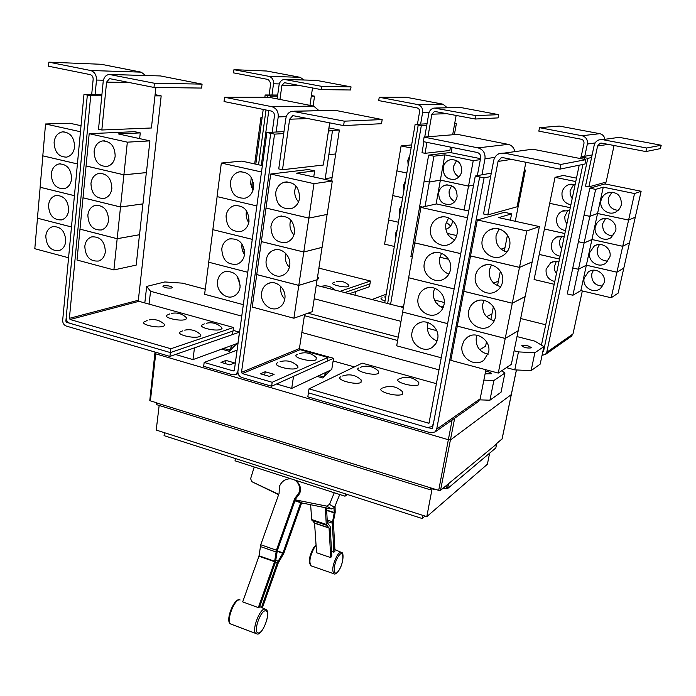 <?xml version="1.0" encoding="UTF-8"?>
<svg xmlns="http://www.w3.org/2000/svg" width="696" height="696" viewBox="0 0 696 696"><rect width="100%" height="100%" fill="white"/><g stroke="black" fill="none" stroke-linecap="round" stroke-linejoin="round"><path stroke-width="1.04" d="M290.963 478.813C285.543 478.622 281.68 481.18 279.383 486.487L279.087 493.386L260.748 544.75L258.964 556.226L242.686 601.866L258.312 607.625L274.581 561.707L276.408 550.188L294.73 498.519L298.932 492.855C300.498 487.261 299.054 482.972 294.599 479.979M295.13 480.31C299.819 483.224 301.368 487.565 299.793 493.333L295.6 498.98L277.321 550.562L275.486 562.055L259.556 607.043L258.312 607.625M301.603 503.025L283.872 553.216L278.191 563.081L262.375 607.817M261.487 607.417L277.295 562.742L282.994 552.859L300.707 502.73L331.635 508.967L334.558 507.288L339.726 494.508M294.939 500.833L300.707 502.73M335.063 506.044L335.185 512.369L333.375 521.565L334.985 551.128L333.906 552.224L331.566 551.328M333.906 552.224L332.305 523.183L334.21 512.9L334.01 508.15M310.642 504.844L311.678 519.555L314.566 523.201L316.584 552.746L330.774 557.618L329.06 528.038L326.276 524.41L325.276 507.715M326.494 507.958L327.372 522.783L330.148 526.411L331.801 555.46L330.774 557.618M295.6 498.98L294.73 498.519M278.731 494.377L251.804 481.658L250.63 478.674L254.231 466.99M251.804 481.658L278.626 494.682M334.254 492.742L329.53 504.409L326.572 506.105L295.304 499.824M347.391 494.499L344.981 496.196L235.039 460.813L235.361 458.533M285.334 79.448L316.384 80.362L351.045 86.887L321.717 86.347L321.23 89.61L284.481 82.685L281.897 85.408L279.949 99.45M351.045 86.887L350.566 89.984L321.23 89.61M277.156 98.902L279.096 84.868C279.731 81.676 281.462 79.857 284.299 79.422L321.717 86.347M312.504 87.94L309.964 105.357M331.122 130.5L339.37 130.03L335.698 153.955L328.86 154.634L335.698 153.981L332.07 177.654L325.223 178.602L332.062 177.671L331.574 180.847M336.351 281.61C341.205 280.618 345.381 281.88 348.887 285.386L348.452 286.543C344.616 288.057 329.208 284.307 333.166 282.837L334.567 282.176M317.611 276.669L318.733 277.721L318.211 278.887L317.237 279.079M592.139 154.938L584.779 156.261L587.354 144.046C587.833 139.713 586.058 136.947 582.03 135.746L539.53 127.672L538.835 131.144L581.299 139.244C583.309 139.852 584.196 141.236 583.961 143.393L581.117 156.922M539.53 127.672L559.288 126.063L599.752 133.675C602.579 134.363 604.293 136.164 604.876 139.07M554.79 281.488C548.422 279.888 545.542 275.799 546.134 269.221L550.667 262.775L554.668 261.426L558.905 261.896M556.261 261.383L554.26 267.168L554.903 270.866L556.452 273.598M554.207 284.281L534.093 279.522L539.235 254.44L559.497 259.077M539.269 254.431L544.437 229.045L564.856 233.543M560.097 256.232C553.677 254.666 550.771 250.56 551.38 243.913L553.146 239.946L556.391 237.101L564.256 236.405M561.985 235.935L559.645 240.555L559.436 242.434L560.071 246.166L561.628 248.907M559.497 259.051L539.235 254.423M544.472 229.028L549.701 203.345L570.276 207.704M565.457 230.663C558.992 229.141 556.069 225.025 556.687 218.3C557.444 215.038 559.297 212.637 562.255 211.114L569.667 210.601M567.849 210.192L564.7 216.778L565.1 220.571L566.875 223.938M564.856 233.525L544.446 229.028M570.885 204.789C564.378 203.31 561.428 199.178 562.055 192.383C562.899 188.825 564.961 186.302 568.249 184.805L575.148 184.484M573.878 184.17L570.059 190.808L570.224 194.662L572.173 198.665M570.285 207.686L549.71 203.319L555.034 177.323L575.766 181.56M576.479 178.141L563.316 175.47L555.034 177.323M344.981 496.196L345.381 493.855M270.57 97.605L270.77 96.091L265.167 94.995L271.979 95.013L273.511 83.798C273.711 79.84 272.145 77.334 268.821 76.308L233.943 69.687L233.543 72.871L268.386 79.518L270.727 83.268L269.126 95.004M233.943 69.687L266.716 71.018L300.254 77.334L303.865 79.97M251.526 187.294L252.535 179.768M254.675 163.925L257.729 141.358L258.86 141.601L257.729 141.34L260.974 117.337L262.114 117.572M262.148 117.302L260.974 117.337M339.37 130.03L328.921 127.907M339.979 291.354L370.446 281.01L318.916 268.143M435.696 107.993L460.622 107.497L498.684 114.657L475.977 115.614L475.351 119.025L434.53 111.412L431.868 114.196L427.936 136.79M498.684 114.657L498.066 117.894L475.351 119.025M424.725 137.06L428.78 113.605C429.484 110.516 431.268 108.654 434.147 108.028L475.977 115.614M426.97 142.367L425.065 153.32L422.011 152.694L423.907 141.749M450.46 147.091L449.851 150.466L425.065 153.32M456.15 115.362L452.67 134.772M442.099 253.544L441.229 253.805M456.707 235.553L447.302 233.404L456.698 235.579M448.563 259.277L439.837 257.215M452.661 220.571L452.513 221.719C451.782 225.147 449.894 227.531 446.849 228.88L445.849 229.219M446.258 222.268L450.66 225.948M466.633 210.575L468.956 209.983L466.59 210.566M438.68 192.766C439.498 188.955 441.655 186.424 445.144 185.162C453.105 184.362 457.089 188.225 457.089 196.751C456.289 200.404 454.244 202.893 450.956 204.198C442.856 205.268 438.767 201.457 438.68 192.766M451.687 185.658L449.207 190.643C448.642 195.663 450.503 199.308 454.784 201.57M425.056 206.494L429.354 182.065L440.368 180.133L468.521 186.11L464.093 210.018M440.368 180.133L436.105 204.015M468.521 186.11L473.602 185.093L468.53 186.084L440.368 180.107L429.354 182.047L433.904 156.209L444.875 154.851L473.245 160.637L468.53 186.084M443.169 167.632C444.065 163.569 446.397 160.941 450.155 159.758C457.951 159.236 461.805 163.151 461.709 171.494C460.848 175.392 458.629 177.976 455.08 179.229C447.128 180.012 443.161 176.149 443.169 167.632M456.637 160.524L453.662 166.057C453.087 170.955 454.836 174.566 458.916 176.888M444.875 154.851L440.368 180.107M473.245 160.637L480.336 159.619M427.022 123.775L420.619 124.123L422.629 112.421C422.95 108.289 421.289 105.662 417.644 104.548L379.233 97.257L378.702 100.581L417.069 107.897C418.896 108.454 419.723 109.768 419.566 111.839L417.435 124.297M379.233 97.257L406.186 97.257L442.943 104.174L447.241 107.732M395.589 239.032L395.241 234.117L397.181 229.724M394.327 246.445L384.592 244.139L388.646 220.014L398.451 222.259L388.646 219.997L392.753 195.602L402.627 197.777M399.73 214.751L399.382 209.783L401.34 205.329M403.924 190.182L403.567 185.171L405.542 180.656M402.627 197.76L392.753 195.585L396.903 170.903L406.847 173.017L396.903 170.885L401.105 145.925L411.118 147.97M408.16 165.335L407.804 160.271L409.796 155.695M411.64 144.925L401.105 145.925M646.688 148.013L645.888 151.571L601.77 143.15L599.995 143.28L597.586 146.012L588.877 186.867L585.501 186.171L594.167 145.351C594.845 142.654 596.472 140.827 599.047 139.87L602.518 139.626L646.688 148.013L661.2 145.238L660.434 148.605L645.888 151.571M615.934 137.564L619.24 137.338L661.2 145.238M614.072 145.499L606.138 182.082L588.877 186.867M584.205 278.078L588.25 271.988C595.289 266.533 606.52 274.067 604.172 282.724L600.535 288.475C593.549 294.425 581.839 286.926 584.205 278.078M593.436 270.196L591.757 273.911C591.33 281.628 595.002 285.682 602.762 286.065M616.917 272.206L611.192 297.766L580.864 290.589L572.895 295.252L578.472 269.291L586.363 265.22L616.917 272.206L623.799 268.125L618.161 293.12L611.192 297.766M586.363 265.22L580.864 290.589M589.738 252.526L594.253 246.053C601.44 240.999 612.167 248.515 609.861 257.05L605.798 263.184C598.647 268.752 587.415 261.261 589.738 252.526M599.456 244.461L597.212 248.924C596.733 256.537 600.309 260.608 607.93 261.139M622.72 246.306L616.926 272.18L586.363 265.193L578.472 269.265L584.118 242.982L591.922 239.511L622.72 246.306L629.506 242.808L623.807 268.099L616.926 272.18M591.922 239.511L586.363 265.193M595.341 226.67L597.142 222.676L600.413 219.771C607.712 215.177 617.874 222.676 615.621 231.055L611.053 237.606C603.763 242.739 593.07 235.257 595.341 226.67M605.659 218.422L602.727 223.651C602.188 231.107 605.633 235.196 613.063 235.927M628.592 220.084L622.729 246.288L591.931 239.494L584.127 242.965L589.843 216.352L597.56 213.498L628.592 220.084L635.283 217.187L629.515 242.791L622.729 246.288M603.258 187.163L634.543 193.549L628.601 220.066L597.56 213.481L589.851 216.334L595.637 189.382L603.258 187.163L591.931 239.494M601.013 200.492C601.805 197.185 603.71 194.749 606.721 193.166C616.412 190.895 621.328 194.749 621.458 204.746L619.614 208.783L616.299 211.732C608.896 216.369 598.795 208.913 601.013 200.492M612.036 192.087L608.304 198.064C607.704 205.311 610.992 209.426 618.152 210.392M634.543 193.549L641.129 191.261L635.291 217.169L628.601 220.066M520.678 318.516L545.707 324.771M425.012 516.067L422.176 518.511L164.065 435.644L164.421 432.686M270.77 96.091L277.547 96.109M261.305 165.387L268.795 110.542M313.104 105.975L314.548 96.17L311.39 95.561M311.303 96.17L314.548 96.17M271.979 95.013L277.695 95.039M267.96 95.543L267.734 97.257M266.002 109.985L258.547 164.778M344.711 292.564L369.976 283.864L370.446 281.01M412.267 256.911L410.901 256.589L415.295 231.672M415.251 231.681L416.626 232.003L415.251 231.664L419.705 206.451M422.489 207.069L419.662 206.442L422.437 207.086M419.662 206.442L424.177 180.943M424.116 180.951L429.354 182.065L424.125 180.925L428.632 155.13L450.286 152.537L480.51 158.671M428.632 155.13L433.904 156.209M385.036 300.95C381.399 299.793 380.216 298.828 381.486 298.079L382.104 297.775M436.209 303.03L437.488 303.352L436.731 303.682M541.436 345.138L579.202 165.196M580.586 158.601L580.925 156.957L584.353 157.635L584.005 159.28M584.779 156.261L580.925 156.957M572.895 295.252L567.249 293.903L572.808 267.96M578.472 269.265L572.782 267.96L578.472 269.291M572.782 267.96L578.419 241.695M578.385 241.712L584.118 242.982M584.127 242.965L578.393 241.695L584.101 215.107M589.851 216.334L584.066 215.099L589.843 216.352M641.129 191.261L604.946 183.918L589.808 188.19L595.637 189.382M584.066 215.099L589.808 188.19M542.732 352.063L543.524 351.445L582.926 164.43L544.202 348.226L543.124 350.21M422.176 518.511L422.776 515.353M265.167 94.995L264.863 97.257M263.219 109.42L255.806 164.178M253.344 182.335L252.422 189.181M248.785 216.047L248.037 221.537M244.287 249.238L243.722 253.405M390.595 304.282L421.315 125.637L426.752 125.324M451.138 152.702L452.087 147.421M454.392 134.632L456.376 123.61L454.732 123.288M454.653 123.705L456.376 123.61M444.248 302.482L434.461 300.028M441.029 307.058L443.743 305.849M384.723 302.786L415.129 124.419L418.226 125.028L387.655 303.534M420.619 124.123L415.129 124.419M421.315 125.637L418.218 125.028M386.176 294.234L372.029 299.541M584.014 159.28L584.353 157.635M584.362 157.627L587.798 158.305L546.769 352.28L545.464 354.464L542.053 355.291M591.574 157.592L587.798 158.305M605.92 182.143L605.511 184.031M582.326 290.937L572.991 333.958L571.242 336.368M354.995 295.191L355.586 291.572L349.357 293.747L369.472 286.709L369.95 283.872M154.442 83.25L153.981 87.444L109.568 78.622L106.584 82.111L101.834 129.995L98.51 129.265L103.208 81.432C103.843 77.343 105.844 75.011 109.22 74.446L154.442 83.25L202.092 84.129L201.614 88.061L153.981 87.444M110.455 74.481L160.463 75.942L202.092 84.129M155.887 87.47L151.415 127.994L101.834 129.995M105.348 251.708C104.678 256.537 102.416 259.643 98.571 261.026C89.993 261.626 85.408 256.72 84.808 246.314C85.478 241.347 87.809 238.197 91.82 236.857C100.311 236.457 104.818 241.408 105.348 251.708M113.892 269.935L77.012 260.034L79.988 229.158L117.172 238.719L113.892 269.935L136.198 265.106L139.496 234.717M117.172 238.719L139.548 234.735L142.889 203.885M108.576 220.327C107.854 225.417 105.444 228.636 101.355 229.976C92.873 230.359 88.375 225.408 87.861 215.125C88.583 209.896 91.063 206.634 95.317 205.346C103.713 205.155 108.132 210.149 108.576 220.327M139.557 234.709L117.18 238.693L120.512 207.008L142.958 203.893L146.334 172.599M111.847 188.486C111.073 193.853 108.506 197.177 104.174 198.456C95.796 198.63 91.394 193.636 90.959 183.474C91.733 177.967 94.378 174.6 98.884 173.382C107.167 173.4 111.482 178.437 111.847 188.486M142.958 203.876L120.512 206.982L123.897 174.826L146.412 172.617L149.918 140.87L118.303 133.919L140.261 132.901L139.644 138.608M115.171 156.165C114.327 161.82 111.612 165.256 107.01 166.457C98.754 166.422 94.456 161.385 94.099 151.354C94.943 145.542 97.753 142.071 102.529 140.94C110.673 141.175 114.884 146.247 115.171 156.165M146.412 172.591L123.905 174.8L127.342 142.167L149.918 140.87M184.727 330.174C190.6 328.912 195.759 330.287 200.213 334.28C201.283 335.255 200.996 336.038 199.352 336.638C193.157 339.004 174.653 334.106 180.743 331.731L182.648 330.844M149.127 319.942C154.79 318.846 159.784 320.212 164.082 324.031C165.152 324.997 164.813 325.772 163.064 326.354C156.739 328.564 138.861 323.945 144.707 321.639L147.152 320.525M206.434 323.222C212.158 322.004 217.178 323.37 221.502 327.311L222.033 328.521L220.71 329.46C214.881 331.696 196.803 326.963 202.562 324.728L204.389 323.875M171.616 313.383C177.149 312.321 182.004 313.67 186.171 317.446L186.676 318.646L185.24 319.568C179.281 321.656 161.803 317.185 167.336 315.018L169.676 313.948M491.289 173.13L481.971 174.809L484.982 158.81C485.495 153.129 483.181 149.483 478.039 147.874L424.108 137.103L423.325 141.636L477.186 152.468C479.753 153.277 480.91 155.095 480.649 157.931L477.334 175.644M424.108 137.103L457.472 134.38L508.184 144.359C511.743 145.255 513.926 147.596 514.709 151.354M428.162 322.605L427.483 325.015C426.796 332.775 430.024 338.091 437.158 340.962M412.041 332.279C412.78 328.521 414.685 325.658 417.757 323.683C426.691 317.541 440.237 327.903 437.671 339.013L435.835 343.702L432.425 347.226C423.507 353.916 409.5 343.563 412.041 332.279M402.645 312.06L396.694 345.816L441.403 357.814M434.73 288.222L433.504 291.876C432.79 299.619 435.957 304.944 443.013 307.85M418.131 298.132C418.94 294.051 421.063 291.006 424.49 288.997C433.591 283.342 446.545 293.651 444.022 304.639C443.248 308.459 441.299 311.373 438.175 313.383C429.075 319.621 415.625 309.32 418.131 298.132M414.772 242.869L402.61 312.052L447.763 323.692M441.534 253.309L439.62 258.199C438.871 265.872 441.943 271.196 448.833 274.163M424.316 263.419C425.212 258.982 427.579 255.754 431.407 253.727C440.638 248.611 452.948 258.851 450.477 269.691C449.616 273.85 447.441 276.956 443.952 279C434.687 284.716 421.863 274.476 424.316 263.419M448.572 217.874L445.832 223.99C445.057 231.516 447.98 236.814 454.618 239.885M430.606 228.131C431.607 223.285 434.252 219.858 438.532 217.865C447.859 213.35 459.447 223.503 457.037 234.16C456.08 238.711 453.644 242.008 449.738 244.061C440.342 249.185 428.205 239.024 430.606 228.131M468.765 211.045L436.47 203.937L420.932 207.417L414.729 242.852L460.822 253.64M382.791 387.889C390.169 385.079 396.746 386.367 402.532 391.752L402.479 394.18C397.59 397.459 375.718 391.222 381.843 388.333L382.104 388.203M342.554 376.005C349.566 373.639 355.786 374.97 361.207 380.007L361.006 382.435C355.743 385.54 334.445 379.468 340.91 376.736M399.626 378.65C406.821 375.918 413.224 377.197 418.827 382.487L418.775 384.679C414.207 387.759 392.927 381.791 398.686 379.076L398.921 378.963M360.441 367.253C367.279 364.956 373.334 366.279 378.589 371.229L378.406 373.421C373.482 376.345 352.75 370.533 358.823 367.966M496.613 444.022L447.998 484.129L496.613 444.022L495.822 447.937L447.589 488.592L442.656 488.583M434.991 489.21L433.495 489.332L433.608 488.775M432.059 488.296L430.241 489.775L156.565 404.637L156.765 402.993L438.697 490.358L440.525 490.367L447.998 484.129M489.636 453.148L487.383 464.258L426.805 516.641L156.217 430.058L159.166 405.446M426.805 516.641L432.19 488.34M117.18 238.693L79.996 229.132L83.015 197.803L120.512 207.008M120.512 206.982L83.085 197.794M83.015 197.777L86.078 165.979L123.897 174.826M123.905 174.8L86.078 165.952L89.192 133.684L127.342 142.167M140.261 132.901L134.632 131.674L89.192 133.684M87.339 95.065L66.198 317.42C66.172 320.317 67.347 322.257 69.739 323.24L170.381 352.594L170.851 348.757L70.096 319.507L69.391 318.342L90.724 95.77L83.981 94.36L95.108 94.395L96.5 80.066C96.57 75.003 94.604 71.81 90.602 70.505L48.842 62.162L48.494 66.216L90.21 74.611C92.203 75.272 93.186 76.864 93.151 79.388L91.715 94.386M48.842 62.162L101.268 64.293L141.184 72.149L145.568 75.472M45.797 236.066C46.432 231.037 48.755 227.888 52.765 226.626C60.9 226.4 65.233 231.298 65.763 241.312C65.119 246.21 62.866 249.316 59.003 250.621C50.799 251.021 46.397 246.166 45.797 236.066M37.488 218.205L34.8 248.707L68.573 257.772M48.52 205.233C49.207 199.952 51.669 196.707 55.915 195.498C63.945 195.463 68.199 200.396 68.66 210.296C67.964 215.447 65.581 218.657 61.492 219.919C53.374 220.127 49.051 215.238 48.52 205.233M40.168 187.25L37.427 218.196L71.479 226.974M51.287 173.965C52.026 168.406 54.636 165.056 59.117 163.917C67.051 164.073 71.209 169.041 71.592 178.829C70.853 184.249 68.321 187.563 63.997 188.755C55.976 188.781 51.739 183.848 51.287 173.965M42.891 155.843L40.098 187.233L74.428 195.663M54.097 142.228C54.897 136.39 57.655 132.936 62.388 131.883C70.192 132.231 74.254 137.243 74.576 146.899C73.767 152.598 71.088 156.017 66.52 157.139C58.621 156.965 54.479 151.998 54.097 142.228M81.032 125.715L69.783 123.236L45.544 123.984L42.804 155.826L77.421 163.925M170.851 348.757L233.491 327.494L138.982 301.316L138.33 300.254L161.185 95.891L155.095 94.656M560.915 164.43L559.949 169.128L503.304 157.722L501.042 157.888L498.04 161.455L487.826 214.907L483.529 213.959L493.673 160.567C494.473 157.035 496.5 154.643 499.763 153.39L504.191 153.103L560.915 164.43L585.893 159.654L584.971 164.012L559.949 169.128M528.577 149.466L532.727 149.188L585.893 159.654M525.872 162.264L517.085 206.79L487.826 214.907M476.986 335.211L476.255 337.656C475.594 346.512 479.535 352.054 488.087 354.281M488.609 352.394L483.946 360.084C474.881 367.923 459.282 357.361 462.153 345.442L463.962 340.831L467.312 337.29C476.429 330.078 491.489 340.675 488.609 352.394M498.266 373.073L511.351 364.347L518.189 330.765L505.226 338.456L498.266 373.073L450.817 360.345L457.281 326.137L505.226 338.456M486.495 341.692L485.599 346.234L479.648 349.714M486.574 316.706L491.95 313.931L490.819 319.708M484.085 300.35L482.763 304.091C482.067 312.948 485.956 318.507 494.43 320.778M495.482 317.567L493.629 322.239L490.254 325.824C480.936 333.21 465.92 322.674 468.747 310.851C469.522 307.11 471.453 304.204 474.542 302.134C483.894 295.417 498.327 305.979 495.482 317.567M505.226 338.43L457.281 326.111L463.849 291.328L512.299 303.23L505.226 338.43L518.189 330.739L525.106 296.6M512.299 303.23L525.141 296.609M493.36 306.745L491.959 313.913L486.556 316.689M500.346 271.205L498.406 281.071L493.664 283.185L498.406 281.097L497.492 285.725M491.463 264.941L489.375 269.996C488.627 278.765 492.42 284.333 500.728 286.7M502.477 282.158C501.659 285.969 499.693 288.918 496.57 291.024C487.026 297.862 472.68 287.37 475.464 275.686C476.325 271.579 478.5 268.465 481.989 266.359C491.55 260.217 505.261 270.727 502.477 282.158M512.299 303.204L463.849 291.302L470.531 255.945L519.494 267.403L512.299 303.204L525.149 296.583L532.17 261.879M519.494 267.403L532.214 261.887L539.4 226.583L498.701 217.631L511.612 213.863L510.368 220.197M501.042 249.194L504.957 247.75L504.278 251.186M499.128 228.967L496.091 235.335C495.3 243.948 498.928 249.507 506.975 252.03M509.594 246.149C508.68 250.343 506.444 253.509 502.895 255.658C493.16 261.879 479.57 251.43 482.285 239.92C483.25 235.405 485.721 232.081 489.68 229.95C499.389 224.469 512.308 234.909 509.594 246.149M532.214 261.861L519.503 267.368L526.811 230.959L539.4 226.583M507.454 235.057L504.965 247.724L501.016 249.177M447.772 323.657L402.61 312.052M408.613 277.765L454.236 288.97M454.236 288.944L408.622 277.739M414.72 242.887L460.813 253.666M420.932 207.417L467.503 217.77M309.015 388.864L428.98 423.264L475.29 176.018L479.666 176.932L433.373 423.873L479.675 176.932L484.068 177.845L436.688 429.171L435.113 431.938L430.641 432.816L307.815 396.824L309.015 388.864L362.198 363.138L436.566 383.731M448.433 484.259L447.589 488.592M447.197 484.79L446.527 488.261M430.241 489.775L430.572 488.018M430.737 487.887L156.765 402.993M90.724 95.77L101.799 95.787M154.956 95.883L161.185 95.891M95.108 94.395L101.938 94.421M71.479 226.948L37.427 218.196M40.098 187.259L74.428 195.689M42.804 155.852L77.421 163.951M45.544 123.984L80.458 131.744M83.981 94.36L62.683 320.221C62.657 323.109 63.832 325.049 66.216 326.032L169.911 356.422L170.372 352.594L233.012 331.026L233.491 327.494M236.84 343.598L229.393 351.219L229.367 350.071L232.56 345.155M519.503 267.368L470.531 255.91L477.325 219.953L526.811 230.959M511.612 213.863L504.426 212.297L477.325 219.953M481.971 174.809L475.29 176.018M427.64 427.614L432.294 428.545L433.382 423.873L431.764 426.683L427.335 427.535L308.398 392.849M496.222 443.909L502.086 438.871M511.63 394.345L450.721 439.768L448.276 439.715L155.686 353.829L154.886 353.29L155.034 352.063M150.005 400.226L150.388 400.853L157 402.897M531.057 347.896C527.029 348.322 523.923 347.608 521.722 345.764L521.904 345.529C525.932 345.112 529.047 345.825 531.231 347.669L531.057 347.896M531.126 370.629L540.2 364.112L543.88 346.634L534.859 352.75L531.126 370.629L514.779 369.88L518.459 351.898L514.118 350.767M516.997 336.586L535.007 341.188L543.88 346.634M316.28 285.299L403.393 307.554M436.688 330.635L427.292 328.181M400.983 321.343L314.218 298.767M238.98 279.2L237.649 278.852M534.859 352.75L518.459 351.898M69.504 323.161L66.564 322.309L65.859 321.143L66.181 317.82M485.912 369.759L480.17 398.799L478.056 401.783M490.628 176.61L484.068 177.845M524.375 169.85L525.393 170.059L515.266 221.276M525.393 170.059L524.288 170.268M506.392 367.653L514.779 369.88M398.208 337.168L307.936 313.209M330.322 370.281L322.848 377.893L326.589 372.038M283.985 131.596L276.121 132.023L278.226 116.902C278.496 111.543 276.364 108.141 271.849 106.697L224.582 97.257L224.042 101.538L271.249 111.038C273.511 111.76 274.572 113.457 274.433 116.136L272.214 132.24M224.582 97.257L268.804 97.257L313.644 106.079L318.977 110.621M217.561 281.184C218.309 276.556 220.606 273.424 224.469 271.797C234.343 270.57 239.555 275.668 240.103 287.109C239.363 291.572 237.171 294.643 233.517 296.305C225.756 299.941 215.977 290.641 217.561 281.184M237.632 276.747L240.207 285.978M208.748 262.227L204.615 294.277L243.33 304.665M242.017 244L241.964 244.348C241.529 248.098 242.373 251.526 244.505 254.632M221.78 248.776C222.589 243.844 225.069 240.59 229.228 238.998C238.989 238.049 244.087 243.217 244.522 254.501C243.722 259.251 241.355 262.444 237.414 264.089C227.522 265.315 222.311 260.217 221.78 248.776M212.906 229.671L208.696 262.209L247.767 272.284L208.696 262.209M246.558 210.862L246.271 212.376C245.836 216.143 246.662 219.579 248.776 222.694M226.061 215.873C226.94 210.618 229.619 207.225 234.091 205.703C243.722 205.05 248.698 210.279 249.011 221.38C248.141 226.444 245.584 229.776 241.338 231.368C231.568 232.307 226.478 227.14 226.061 215.873M217.126 196.62L212.846 229.663L252.274 239.372M251.247 177.315L250.63 183.77L253.031 190.173M230.411 182.456C231.368 176.854 234.256 173.33 239.076 171.886C248.542 171.547 253.37 176.827 253.579 187.737C252.622 193.14 249.864 196.611 245.288 198.134C235.666 198.76 230.707 193.54 230.411 182.456M262.366 165.622L241.834 161.098L221.328 163.055L217.056 196.603L256.85 205.938L217.056 196.603M169.911 356.422L232.507 334.558L232.986 331.035M192.983 359.606L194.471 347.852L239.468 332.14L237.954 343.189L192.983 359.606L175.444 354.481M163.647 285.83C167.971 285.525 170.911 286.091 172.477 287.544L171.747 288.014C167.431 288.327 164.482 287.752 162.907 286.308L163.647 285.83M485.634 371.177C489.314 371.838 491.289 372.691 491.567 373.735L485.103 373.856M241.756 316.132L150.545 291.285L146.682 286.43L164.795 281.958L182.474 283.15L205.259 289.223M146.682 286.43L144.811 302.934M489.932 400.209L501.042 392.231L504.931 373.03L493.864 380.529L489.932 400.209L479.822 399.861M501.694 370.794L504.931 373.03M304.404 315.653L397.625 340.501M225.991 360.432L234.709 362.947L229.75 364.887L220.989 362.346L225.991 360.432L225.556 363.669M344.276 121.165L343.598 125.593L292.851 115.614L289.649 119.216L282.498 169.737L278.731 168.911L285.83 118.442C286.595 114.449 288.744 112.039 292.276 111.221L344.276 121.165L382.182 119.564L381.504 123.705L343.598 125.593M294.182 111.186L335.315 110.351L382.182 119.564M329.695 122.8L323.318 165.039L282.498 169.737M280.845 286.491L280.758 286.996C280.236 291.659 281.575 295.696 284.786 299.097M284.821 298.854C284.081 303.16 281.941 306.188 278.417 307.936C270.361 312.104 259.834 302.56 261.6 292.755C262.357 288.275 264.611 285.169 268.36 283.446C276.373 279.635 286.621 289.179 284.821 298.854M293.895 318.229L252.23 307.058L256.746 274.589L298.801 285.404L293.895 318.229L312.234 311.678L317.089 279.766M298.801 285.404L317.132 279.775M285.743 253.44L285.386 255.119C284.855 259.817 286.186 263.871 289.379 267.273M289.666 265.846C288.857 270.44 286.535 273.606 282.707 275.346C274.581 279.139 264.489 269.665 266.229 259.947C267.046 255.162 269.491 251.917 273.554 250.229C281.628 246.802 291.433 256.267 289.666 265.846M298.801 285.369L256.746 274.563L261.339 241.599L303.787 252.022L298.801 285.369L317.132 279.749L322.057 247.341M303.787 252.022L322.109 247.358L327.103 214.429M290.798 219.962L290.093 222.764C289.545 227.444 290.841 231.481 293.956 234.874M294.582 232.307C293.695 237.223 291.172 240.538 287.022 242.243C276.721 243.539 271.353 238.337 270.918 226.635C271.823 221.511 274.476 218.126 278.879 216.482C289.023 215.516 294.26 220.789 294.582 232.307M322.118 247.332L303.787 251.995L308.85 218.109L327.163 214.438M296.009 186.032L294.86 189.904C294.321 194.523 295.539 198.517 298.532 201.901M299.576 198.238C298.601 203.502 295.87 206.964 291.354 208.609C281.219 209.557 275.99 204.285 275.686 192.783C276.677 187.302 279.557 183.77 284.333 182.213C294.304 181.586 299.384 186.928 299.576 198.238M303.787 251.995L261.339 241.573L270.735 174.035L314 183.657L308.859 218.083L327.172 214.411L332.296 181.012L296.574 173.147L314.635 170.92L313.739 176.923M314 183.657L332.296 181.012M252.274 239.346L212.846 229.663M221.328 163.055L261.496 171.982M237.11 350.097L204.172 362.442L233.325 370.942L234.352 370.228L266.899 132.527L270.727 133.327L237.919 371.272C237.78 374.317 239.05 376.379 241.73 377.467L271.614 386.228L333.549 358.292L299.402 348.8M239.468 332.14L233.108 330.365M150.545 291.285L149.075 304.117M439.15 369.889L301.846 332.497M493.864 380.529L483.868 380.112M276.564 383.992L291.711 388.411L331.731 369.62L333.123 360.972L354.403 366.905M237.893 371.525L235.753 374.579L232.795 374.84L203.667 366.314L204.172 362.442M308.859 218.083L266.002 208.052L308.85 218.109M314.635 170.92L308.302 169.537L270.735 174.035M276.121 132.023L266.899 132.527M328.608 129.987L332.479 130.778L325.093 179.429M333.123 360.972L333.549 358.292M291.711 388.411L293.538 376.345L327.381 361.059L327.955 357.44L300.115 349.697L299.41 348.557L304.596 314.401M271.614 386.228L272.188 382.287L242.269 373.561L241.503 372.325L274.555 134.128L283.698 133.597M328.451 131.013L332.479 130.778M274.555 134.128L270.718 133.327M272.188 382.287L327.955 357.44M265.176 371.751L274.128 374.335L269.404 376.388L260.4 373.778L265.176 371.751L264.706 375.022M299.532 353.585C305.892 351.767 311.504 353.107 316.349 357.613L315.949 359.841C310.52 362.555 290.676 356.978 297.131 354.586L297.244 354.534M280.088 361.72C286.613 359.849 292.372 361.198 297.366 365.765L298.062 367.131L296.94 368.219C291.137 371.107 270.788 365.296 277.643 362.746L277.756 362.686M258.112 632.899C252.709 632.325 260.974 608.965 265.872 610.914C271.092 611.732 263.088 634.482 258.112 632.899M338.961 570.172C333.323 579.437 332.497 565.178 338.247 556.574C343.92 547.474 344.581 561.724 338.961 570.172M240.111 599.969C234.735 597.733 225.547 621.65 230.889 624.077L231.115 624.19M256.667 633.804L256.389 633.734C250.69 632.438 259.921 607.051 265.263 609.235L265.672 609.409C272.162 611.506 261.827 636.979 256.746 633.821L230.889 624.077C224.364 622.154 234.291 596.846 239.911 599.926M337.238 555.434C338.926 552.911 340.318 551.902 341.423 552.415C344.233 552.18 343.363 563.769 338.9 570.442C336.647 573.461 335.011 574.591 334.01 573.835C331.653 570.407 332.731 564.273 337.238 555.434M316.097 545.525L314.375 547.613C309.938 555.939 308.824 562.003 311.034 565.813L311.216 565.9M334.219 573.887L311.034 565.813C308.197 562.342 309.033 556.339 313.548 547.804L316.062 545.09M260.748 544.75L276.408 550.188M260.304 546.517L275.973 551.963M259.069 555.791L274.685 561.272M258.964 556.226L274.581 561.707M277.295 562.742L275.468 562.098M278.052 561.106L275.921 560.358M282.802 553.259L277.165 551.302M282.994 552.859L277.234 550.858M332.305 523.183L327.294 521.522M332.436 521.756L327.207 520.025M334.21 512.9L326.642 510.412M334.245 512.543L326.615 510.038M311.678 519.555L326.276 524.41M311.956 520.399L326.537 525.263M314.496 522.992L328.999 527.829M314.566 523.201L329.06 528.038M278.704 494.447L277.939 494.047M301.342 502.938L295.939 500.032M302.499 503.243L297.114 500.337M331.635 508.967L326.572 506.105M334.558 507.288L329.53 504.409M316.384 80.362L285.604 79.492M301.124 85.773L281.897 85.408M582.03 135.746L599.752 133.675M268.821 76.308L300.254 77.334M273.511 83.798L279.296 83.92M460.622 107.497L436.14 108.054M447.223 113.657L431.868 114.196M417.644 104.548L442.943 104.174M422.629 112.421L429.162 112.221M587.354 144.046L595.158 142.924M619.24 137.338L602.518 139.626M608.156 144.368L597.586 146.012M400.896 306.919L403.706 305.762M402.671 307.371L403.489 307.032M572.991 333.958L546.769 352.28M543.541 351.35L542.776 351.88M160.463 75.942L110.786 74.533M129.639 82.546L106.584 82.111M478.039 147.874L508.184 144.359M90.602 70.505L141.184 72.149M96.5 80.066L103.408 80.214M70.096 319.507L138.982 301.316M69.391 318.342L138.33 300.254M532.727 149.188L504.191 153.103M511.473 159.367L498.04 161.455M484.982 158.81L494.882 157.383M429.328 422.603L428.101 423.429M229.367 350.071L223.607 348.426M516.406 369.959L502.042 439.054M65.859 321.143L66.938 320.865M66.564 322.309L67.764 321.996M480.17 398.799L436.688 429.171M432.634 427.866L431.407 428.71M454.679 418.2L440.525 490.367M452.113 420.001L438.697 490.358M155.878 352.306L150.388 400.853M323.083 376.771L318.986 375.605M271.849 106.697L313.644 106.079M335.315 110.351L294.73 111.264M308.589 118.546L289.649 119.216M278.226 116.902L286.265 116.65M234.239 370.577L233.325 370.942M241.503 372.325L299.41 348.557M242.269 373.561L300.115 349.697M259.704 606.625L265.446 609.296M334.906 549.631L341.249 552.337M285.003 82.694L284.481 82.685M334.811 290.032C331.218 286.474 326.937 285.195 321.987 286.204M550.667 262.775L552.685 261.853M556.391 237.101L558.688 236.205M562.255 211.114L564.839 210.27M568.249 184.805L571.138 184.075M435.305 111.395L434.53 111.412M445.144 185.162L447.189 184.779M450.155 159.758L452.33 159.462M601.257 143.098L599.995 143.28M588.25 271.988L590.269 270.901M594.253 246.053L596.611 244.948M600.413 219.771L603.127 218.701M606.721 193.166L609.835 192.183M385.767 296.679L384.001 297.061M543.88 349.749L543.115 350.279M571.764 336.003L545.464 354.464M110.186 78.639L109.568 78.622M93.455 236.579L91.82 236.857M97.031 205.12L95.317 205.346M100.685 173.208L98.884 173.382M104.4 140.836L102.529 140.94M420.375 322.483L417.757 323.683M427.466 287.831L424.49 288.997M434.782 252.631L431.407 253.727M442.325 216.891L438.532 217.865M54.279 226.4L52.765 226.626M57.498 195.315L55.915 195.498M60.769 163.795L59.117 163.917M64.102 131.814L62.388 131.883M502.651 157.644L501.042 157.888M469.948 335.872L467.312 337.29M477.621 300.689L474.542 302.134M485.564 264.95L481.989 266.359M493.803 228.653L489.68 229.95M229.028 351.254L221.632 349.148M433.025 425.813L431.764 426.683M502.103 438.967L516.449 369.959M478.7 401.34L435.113 431.938M149.797 400.418L154.877 353.298M322.553 377.945L317.237 376.432M226.531 271.266L224.469 271.797M231.446 238.537L229.228 238.998M236.466 205.32L234.091 205.703M241.59 171.607L239.076 171.886M293.799 115.588L292.851 115.614M270.579 282.811L268.36 283.446M275.964 249.646L273.554 250.229M281.471 215.995L278.879 216.482M287.1 181.83L284.333 182.213M238.093 373.621L235.753 374.579"/></g></svg>
